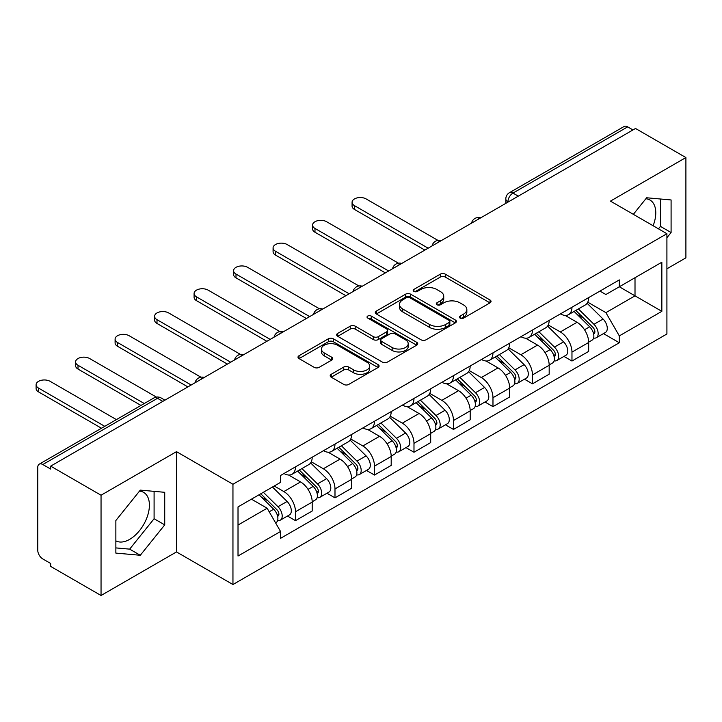 <?xml version="1.0" encoding="UTF-8"?>
<svg xmlns="http://www.w3.org/2000/svg" width="722" height="722" viewBox="0 0 722 722"><rect width="100%" height="100%" fill="white"/><g stroke="black" fill="none" stroke-linecap="round" stroke-linejoin="round"><path stroke-width="1.08" d="M460.131 318.095A2.464 1.417 0 0 0 463.614 318.095L490.012 302.852A3.511 2.031 0 0 0 491.041 301.417A3.511 2.031 0 0 0 490.012 299.982L445.284 274.161A3.511 2.031 0 0 0 440.312 274.161L413.905 289.405A2.464 1.417 0 0 0 413.192 290.406A2.464 1.417 0 0 0 413.905 291.408A2.464 1.417 0 0 0 417.388 291.408L420.809 289.441A11.245 6.489 0 0 1 436.711 289.441L440.438 291.589A11.245 6.489 0 0 1 443.732 296.182A11.245 6.489 0 0 1 440.438 300.776L437.018 302.744A2.464 1.417 0 0 0 436.296 303.745A2.464 1.417 0 0 0 437.018 304.756A2.464 1.417 0 0 0 440.501 304.756L443.913 302.78A11.245 6.489 0 0 1 459.824 302.78L463.551 304.937A11.245 6.489 0 0 1 466.845 309.521A11.245 6.489 0 0 1 463.551 314.115L460.131 316.092A2.464 1.417 0 0 0 459.409 317.093A2.464 1.417 0 0 0 460.131 318.095L460.131 316.092M645.865 198.758A27.932 16.128 -60 0 1 649.99 200.03A27.932 16.128 -60 0 1 653.121 225.751M139.499 491.104A27.932 16.128 -60 0 1 143.624 492.377A27.932 16.128 -60 0 1 147.902 514.75A27.932 16.128 -60 0 1 129.662 539.361A27.932 16.128 -60 0 1 115.863 540.841M331.217 374.303A3.511 2.031 0 0 0 330.189 375.738A3.511 2.031 0 0 0 331.217 377.173L343.762 384.42A3.511 2.031 0 0 0 348.735 384.42L378.057 367.489A3.511 2.031 0 0 0 379.086 366.054A3.511 2.031 0 0 0 378.057 364.619L333.329 338.798A3.511 2.031 0 0 0 328.357 338.798L299.034 355.729A3.511 2.031 0 0 0 298.005 357.164A3.511 2.031 0 0 0 299.034 358.59L314.187 367.345A3.511 2.031 0 0 0 319.16 367.345L331.714 360.097A3.511 2.031 0 0 0 332.743 358.663A3.511 2.031 0 0 0 331.714 357.228L324.196 352.896A9.404 5.424 0 0 1 321.443 349.051A9.404 5.424 0 0 1 327.247 344.042A9.404 5.424 0 0 1 337.49 345.215L366.938 362.218A9.404 5.424 0 0 1 369.691 366.054A9.404 5.424 0 0 1 363.888 371.072A9.404 5.424 0 0 1 353.645 369.89L348.735 367.056A3.511 2.031 0 0 0 343.762 367.056L331.217 374.303L331.217 377.173M232.953 484.254L176.493 451.656L101.044 495.22L50.666 466.132L635.513 128.471L685.9 157.558L610.451 201.113L666.911 233.711L232.953 484.254L232.953 584.531L666.911 333.988L666.911 233.711M421.052 339.8A3.511 2.031 0 0 0 426.025 339.8L455.347 322.869A3.511 2.031 0 0 0 456.376 321.434A3.511 2.031 0 0 0 455.347 319.999L410.619 294.17A3.511 2.031 0 0 0 405.647 294.17L376.324 311.101A3.511 2.031 0 0 0 375.287 312.536A3.511 2.031 0 0 0 376.324 313.971L421.052 339.8M368.725 318.628A2.464 1.417 0 0 1 371.225 318.98L371.225 316.055L416.702 342.309A3.511 2.031 0 0 1 417.731 343.744A3.511 2.031 0 0 1 416.702 345.179L387.38 362.11A3.511 2.031 0 0 1 382.407 362.11L337.679 336.281L337.679 333.411A3.511 2.031 0 0 0 336.651 334.846A3.511 2.031 0 0 0 337.679 336.281M337.679 333.411L350.224 326.173A3.511 2.031 0 0 1 355.197 326.173L373.337 336.642A3.511 2.031 0 0 0 378.31 336.642L386.631 331.84A3.511 2.031 0 0 0 387.66 330.405A3.511 2.031 0 0 0 386.631 328.97L367.751 318.059A2.464 1.417 0 0 1 367.029 317.057A2.464 1.417 0 0 1 368.545 315.749A2.464 1.417 0 0 1 371.225 316.055M101.044 495.22L101.044 595.497L50.666 566.409L50.666 563.485L42.815 558.954A7.157 4.133 -120 0 1 37.752 550.182L37.752 467.441A7.157 4.133 -120 0 1 39.232 464.165L153.93 397.948A7.157 4.133 60 0 1 157.504 398.3L42.815 464.526A7.157 4.133 -120 0 0 39.232 464.165M666.911 268.801L685.9 257.835L685.9 157.558M101.044 595.497L176.493 551.933L232.953 584.531M50.666 466.132L50.666 469.056L42.815 464.526M518.297 196.149L512.972 193.081A7.157 4.133 60 0 0 509.398 192.72L624.088 126.503A7.157 4.133 60 0 1 627.671 126.864L512.972 193.081A7.157 4.133 120 0 0 507.909 201.844L507.909 202.142M632.986 129.933L627.671 126.864M571.968 307.238A16.471 9.512 60 0 1 568.557 314.63L585.262 304.982A16.471 9.512 -120 0 0 588.674 297.59M548.251 324.972L560.317 331.94A16.471 9.512 60 0 1 571.968 352.11L588.674 342.472A16.471 9.512 -120 0 0 577.031 322.292L565.073 315.388M588.674 342.472L588.674 351.388L571.968 361.036L563.954 356.406M568.557 314.63A16.471 9.512 60 0 1 560.452 313.889M571.968 352.11L571.968 361.036M532.475 330.044A16.471 9.512 60 0 1 529.064 337.436L545.769 327.788A16.471 9.512 -120 0 0 549.18 320.397M524.461 379.212L532.475 383.833L549.18 374.186L549.18 365.269A16.471 9.512 -120 0 0 537.538 345.098L525.571 338.194M529.064 337.436A16.471 9.512 60 0 1 520.95 336.696M508.757 347.778L520.824 354.746A16.471 9.512 60 0 1 532.475 374.917L532.475 383.833M492.973 352.841A16.471 9.512 60 0 1 489.561 360.242L506.275 350.594A16.471 9.512 -120 0 0 509.687 343.194M484.967 402.01L492.973 406.639L509.687 396.992L509.687 388.075A16.471 9.512 -120 0 0 498.036 367.904L486.077 361M489.561 360.242A16.471 9.512 60 0 1 481.457 359.493M469.264 370.585L481.33 377.552A16.471 9.512 60 0 1 492.973 397.723L492.973 406.639M453.479 375.648A16.471 9.512 60 0 1 450.068 383.039L466.773 373.391A16.471 9.512 -120 0 0 470.184 366M445.465 424.816L453.479 429.437L470.184 419.798L470.184 410.881A16.471 9.512 -120 0 0 458.542 390.701L446.584 383.797M450.068 383.039A16.471 9.512 60 0 1 441.963 382.299M429.761 393.382L441.828 400.349A16.471 9.512 60 0 1 453.479 420.52L453.479 429.437M413.977 398.454A16.471 9.512 60 0 1 410.574 405.845L427.28 396.197A16.471 9.512 -120 0 0 430.691 388.806M405.972 447.622L413.986 452.243L430.691 442.595L430.691 433.678A16.471 9.512 -120 0 0 419.049 413.507L407.082 406.603M410.574 405.845A16.471 9.512 60 0 1 402.461 405.105M390.268 416.188L402.334 423.155A16.471 9.512 60 0 1 413.986 443.326L413.986 452.243M374.483 421.251A16.471 9.512 60 0 1 371.072 428.651L387.786 419.004A16.471 9.512 -120 0 0 391.198 411.603M366.469 470.419L374.483 475.049L391.198 465.401L391.198 456.484A16.471 9.512 -120 0 0 379.546 436.314L367.588 429.409M371.072 428.651A16.471 9.512 60 0 1 362.967 427.902M350.766 438.994L362.841 445.961A16.471 9.512 60 0 1 374.483 466.132L374.483 475.049M334.99 444.057A16.471 9.512 60 0 1 331.578 451.449L348.284 441.801A16.471 9.512 -120 0 0 351.695 434.409M326.976 493.225L334.99 497.846L351.695 488.198L351.695 479.282A16.471 9.512 -120 0 0 340.053 459.111L328.095 452.207M331.578 451.449A16.471 9.512 60 0 1 323.465 450.708M311.272 461.791L323.339 468.758A16.471 9.512 60 0 1 334.99 488.929L334.99 497.846M295.488 466.863A16.471 9.512 60 0 1 292.085 474.255L308.79 464.607A16.471 9.512 -120 0 0 312.202 457.216M287.482 516.031L295.497 520.652L312.202 511.005L312.202 502.088A16.471 9.512 -120 0 0 300.56 481.917L288.592 475.013M292.085 474.255A16.471 9.512 60 0 1 283.972 473.515M274.225 486.005L283.845 491.565A16.471 9.512 60 0 1 295.497 511.736L295.497 520.652M599.946 291.083L605.893 294.522L661.848 262.221L635.008 277.708L635.008 295.839L605.893 312.644L587.753 302.175M238.016 525.038L267.14 508.225L280.551 531.473L238.016 556.03L238.016 506.916L280.551 482.359L280.551 475.482L619.314 279.901L619.314 286.778L661.848 311.335L619.314 335.892L605.893 312.644M661.848 262.221L661.848 311.335M280.551 531.473L280.551 538.341L619.314 342.76L619.314 335.892M666.911 237.728L671.09 232.538L671.09 199.958L646.659 197.774L633.347 214.335M176.493 451.656L176.493 551.933M115.863 553.097L140.294 555.272L164.724 524.885L164.724 492.305L140.294 490.121L115.863 520.517L115.863 553.097M267.14 508.225L251.437 499.164M603.457 333.6L619.314 342.76M658.482 228.847L660.459 226.392L660.459 199.01M660.459 226.392L671.09 232.538M115.863 547.908L129.662 549.135L154.093 518.739L154.093 491.357M129.662 549.135L140.294 555.272M154.093 518.739L164.724 524.885M461.114 318.447L463.551 317.039A11.245 6.489 0 0 0 466.845 312.445L466.845 309.521M443.732 296.182L443.732 299.107A11.245 6.489 0 0 1 440.438 303.7L438.001 305.099M489.967 302.879L445.284 277.077A3.511 2.031 0 0 0 440.312 277.077L414.888 291.76M455.302 322.896L410.619 297.094A3.511 2.031 0 0 0 405.647 297.094L376.37 313.998M449.138 322.436A2.464 1.417 0 0 0 449.86 321.434A2.464 1.417 0 0 0 449.138 320.433L409.87 297.762A2.464 1.417 0 0 0 406.387 297.762L402.786 299.838A11.245 6.489 0 0 0 399.492 304.431A11.245 6.489 0 0 0 402.786 309.025L429.626 324.521A11.245 6.489 0 0 0 445.528 324.521L449.138 322.436L449.138 325.36A2.464 1.417 0 0 0 449.86 324.358L449.86 321.434M399.492 304.431L399.492 307.355A11.245 6.489 0 0 0 402.786 311.949L402.786 309.025M449.138 325.36L445.528 327.445A11.245 6.489 0 0 1 429.626 327.445L402.786 311.949M337.725 336.308L350.224 329.088L350.224 326.173M387.66 330.405L387.66 333.32A3.511 2.031 0 0 1 386.631 334.755L378.31 339.566A3.511 2.031 0 0 1 373.337 339.566L355.197 329.088A3.511 2.031 0 0 0 350.224 329.088M371.225 318.98L416.657 345.206M392.163 347.508A9.404 5.424 0 0 0 402.407 348.69A9.404 5.424 0 0 0 408.21 343.672A9.404 5.424 0 0 0 405.457 339.836L395.087 333.844A3.511 2.031 0 0 0 390.115 333.844L381.785 338.654A3.511 2.031 0 0 0 380.756 340.089A3.511 2.031 0 0 0 381.785 341.524L392.163 347.508L392.163 350.432A9.404 5.424 0 0 0 402.407 351.614A9.404 5.424 0 0 0 408.21 346.596L408.21 343.672M380.756 340.089L380.756 343.013A3.511 2.031 0 0 0 381.785 344.448L381.785 341.524M392.163 350.432L381.785 344.448M369.691 366.054L369.691 368.978A9.404 5.424 0 0 1 363.888 373.996A9.404 5.424 0 0 1 353.645 372.814L348.735 369.98A3.511 2.031 0 0 0 343.762 369.98L331.263 377.2M321.443 349.051L321.443 351.975A9.404 5.424 0 0 0 324.196 355.811L324.196 352.896M331.669 360.125L324.196 355.811M378.012 367.516L333.329 341.723A3.511 2.031 0 0 0 328.357 341.723L299.079 358.617M574.089 311.435L589.648 326.786A8.953 5.171 60 0 1 592.013 340.206L588.674 342.138M577.194 314.494L583.791 318.303M437.929 240.381L366.126 198.929A8.231 4.756 -0 0 0 357.155 197.891A8.231 4.756 -0 0 0 352.074 202.286A8.231 4.756 -0 0 0 354.484 205.653L428.155 248.188M575.822 310.442L592.861 327.247A4.296 2.482 60 0 1 593.989 333.69A4.296 2.482 60 0 1 593.601 333.844M578.394 308.953L593.953 324.304A8.953 5.171 60 0 1 596.318 337.725A8.953 5.171 60 0 1 593.619 338.013M587.103 303.285L603.069 319.043A8.953 5.171 60 0 1 605.433 332.463L596.318 337.725M424.87 250.083L354.484 209.452A8.231 4.756 180 0 1 352.074 206.086L352.074 202.286M534.596 334.241L550.155 349.592A8.953 5.171 60 0 1 552.52 363.013L549.18 364.935M537.7 337.3L544.298 341.109M398.436 263.187L326.633 221.726A8.231 4.756 -0 0 0 317.662 220.697A8.231 4.756 -0 0 0 312.572 225.093A8.231 4.756 -0 0 0 314.991 228.45L388.662 270.985M536.32 333.239L553.359 350.053A4.296 2.482 60 0 1 554.496 356.497A4.296 2.482 60 0 1 554.099 356.65M538.901 331.75L554.46 347.101A8.953 5.171 60 0 1 556.824 360.522A8.953 5.171 60 0 1 554.117 360.81M547.61 326.091L563.575 341.84A8.953 5.171 60 0 1 565.94 355.26L556.824 360.522M385.368 272.889L314.991 232.249A8.231 4.756 180 0 1 312.572 228.892L312.572 225.093M495.102 357.038L510.662 372.39A8.953 5.171 60 0 1 513.017 385.81L509.678 387.741M498.207 360.107L504.795 363.915M358.942 285.984L287.139 244.532A8.231 4.756 -0 0 0 278.16 243.504A8.231 4.756 -0 0 0 273.078 247.89A8.231 4.756 -0 0 0 275.488 251.256L349.168 293.791M496.826 356.045L513.865 372.859A4.296 2.482 60 0 1 514.994 379.294A4.296 2.482 60 0 1 514.606 379.456M499.407 354.556L514.966 369.908A8.953 5.171 60 0 1 517.322 383.328A8.953 5.171 60 0 1 514.624 383.617M508.107 348.897L524.082 364.646A8.953 5.171 60 0 1 526.437 378.066L517.322 383.328M345.874 295.695L275.488 255.056A8.231 4.756 180 0 1 273.078 251.689L273.078 247.89M455.6 379.844L471.159 395.196A8.953 5.171 60 0 1 473.524 408.616L470.184 410.547M458.705 382.904L465.302 386.712M319.44 308.79L247.637 267.339A8.231 4.756 -0 0 0 238.666 266.301A8.231 4.756 -0 0 0 233.585 270.696A8.231 4.756 -0 0 0 235.995 274.062L309.666 316.597M457.333 378.851L474.372 395.656A4.296 2.482 60 0 1 475.5 402.1A4.296 2.482 60 0 1 475.112 402.253M459.905 377.362L475.464 392.714A8.953 5.171 60 0 1 477.829 406.134A8.953 5.171 60 0 1 475.121 406.423M468.614 371.695L484.579 387.452A8.953 5.171 60 0 1 486.944 400.872L477.829 406.134M306.381 318.492L235.995 277.862A8.231 4.756 180 0 1 233.585 274.495L233.585 270.696M416.107 402.65L431.666 418.002A8.953 5.171 60 0 1 434.03 431.422L430.691 433.344M419.211 405.71L425.809 409.518M279.946 331.597L208.144 290.136A8.231 4.756 -0 0 0 199.173 289.107A8.231 4.756 -0 0 0 194.083 293.502A8.231 4.756 -0 0 0 196.501 296.859L270.172 339.394M417.83 401.649L434.87 418.462A4.296 2.482 60 0 1 436.007 424.906A4.296 2.482 60 0 1 435.61 425.059M420.412 400.159L435.971 415.511A8.953 5.171 60 0 1 438.335 428.931A8.953 5.171 60 0 1 435.628 429.22M429.121 394.501L445.086 410.249A8.953 5.171 60 0 1 447.45 423.67L438.335 428.931M266.878 341.298L196.501 300.659A8.231 4.756 180 0 1 194.083 297.302L194.083 293.502M376.613 425.448L392.172 440.799A8.953 5.171 60 0 1 394.528 454.219L391.189 456.151M379.718 428.516L386.306 432.325M240.453 354.394L168.65 312.942A8.231 4.756 -0 0 0 159.67 311.913A8.231 4.756 -0 0 0 154.589 316.299A8.231 4.756 -0 0 0 156.999 319.665L230.679 362.2M378.337 424.455L395.376 441.268A4.296 2.482 60 0 1 396.504 447.703A4.296 2.482 60 0 1 396.116 447.866M380.918 422.966L396.477 438.317A8.953 5.171 60 0 1 398.833 451.737A8.953 5.171 60 0 1 396.134 452.026M389.618 417.298L405.593 433.056A8.953 5.171 60 0 1 407.948 446.476L398.833 451.737M227.385 364.105L156.999 323.465A8.231 4.756 180 0 1 154.589 320.099L154.589 316.299M337.111 448.254L352.67 463.605A8.953 5.171 60 0 1 355.034 477.025L351.695 478.957M340.215 451.313L346.813 455.122M200.951 377.2L129.148 335.739A8.231 4.756 -0 0 0 120.177 334.71A8.231 4.756 -0 0 0 115.096 339.105A8.231 4.756 -0 0 0 117.505 342.472L191.177 385.007M338.844 447.261L355.883 464.066A4.296 2.482 60 0 1 357.011 470.509A4.296 2.482 60 0 1 356.623 470.663M341.416 445.772L356.975 461.123A8.953 5.171 60 0 1 359.339 474.544A8.953 5.171 60 0 1 356.632 474.823M350.125 440.104L366.09 455.862A8.953 5.171 60 0 1 368.455 469.282L359.339 474.544M187.891 386.902L117.505 346.271A8.231 4.756 180 0 1 115.096 342.905L115.096 339.105M297.617 471.06L313.177 486.411A8.953 5.171 60 0 1 315.541 499.832L312.202 501.754M300.722 474.119L307.319 477.928M156.394 397.082L89.654 358.545A8.231 4.756 -0 0 0 80.684 357.516A8.231 4.756 -0 0 0 75.593 361.912A8.231 4.756 -0 0 0 78.012 365.269L144.274 403.526M299.341 470.058L316.38 486.872A4.296 2.482 60 0 1 317.518 493.316A4.296 2.482 60 0 1 317.12 493.469M301.922 468.569L317.481 483.921A8.953 5.171 60 0 1 319.846 497.341A8.953 5.171 60 0 1 317.138 497.629M310.631 462.91L326.597 478.659A8.953 5.171 60 0 1 328.961 492.079L319.846 497.341M140.98 405.43L78.012 369.068A8.231 4.756 180 0 1 75.593 365.711L75.593 361.912M259.045 494.769L273.683 509.209A8.953 5.171 60 0 1 276.039 522.629L275.596 522.89M261.229 496.926L267.817 500.734M116.422 419.608L50.161 381.351A8.231 4.756 -0 0 0 41.181 380.323A8.231 4.756 -0 0 0 36.1 384.709A8.231 4.756 -0 0 0 38.51 388.075L104.771 426.332M260.768 493.776L276.887 509.678A4.296 2.482 60 0 1 278.015 516.113A4.296 2.482 60 0 1 277.627 516.275M263.349 492.287L277.988 506.727A8.953 5.171 60 0 1 280.344 520.147A8.953 5.171 60 0 1 277.645 520.436M272.465 487.025L287.103 501.465A8.953 5.171 60 0 1 289.459 514.885L280.344 520.147M101.477 428.227L38.51 391.875A8.231 4.756 180 0 1 36.1 388.508L36.1 384.709M508.162 201.998L507.909 201.844A7.157 4.133 0 0 1 505.815 198.92L505.815 203.351M334.99 488.929L351.695 479.282M374.483 466.132L391.198 456.484M413.986 443.326L430.691 433.678M453.479 420.52L470.184 410.881M492.973 397.723L509.687 388.075M532.475 374.917L549.18 365.269M295.497 511.736L312.202 502.088M283.845 491.565L300.56 481.917M323.339 468.758L340.053 459.111M362.841 445.961L379.546 436.314M402.334 423.155L419.049 413.507M441.828 400.349L458.542 390.701M481.33 377.552L498.036 367.904M520.824 354.746L537.538 345.098M560.317 331.94L577.031 322.292M480.121 218.179A7.157 4.133 120 0 0 476.962 220.011M440.628 240.986A7.157 4.133 120 0 0 437.469 242.809M401.134 263.792A7.157 4.133 120 0 0 397.966 265.615M361.632 286.589A7.157 4.133 120 0 0 358.473 288.421M322.138 309.395A7.157 4.133 120 0 0 318.98 311.218M282.645 332.201A7.157 4.133 120 0 0 279.477 334.024M243.143 354.998A7.157 4.133 120 0 0 239.984 356.83M203.649 377.805A7.157 4.133 120 0 0 200.49 379.628M162.829 401.378L157.504 398.3A7.157 4.133 120 0 1 161.087 397.948A7.157 7.157 0 0 0 153.93 397.948M463.551 317.039L463.551 314.115M437.018 304.756L437.018 302.744M440.438 303.7L440.438 300.776M413.905 291.408L413.905 289.405M440.312 277.077L440.312 274.161M445.284 277.077L445.284 274.161M490.012 302.852L490.012 299.982M376.324 313.971L376.324 311.101M405.647 297.094L405.647 294.17M410.619 297.094L410.619 294.17M455.347 322.869L455.347 319.999M429.626 327.445L429.626 324.521M445.528 327.445L445.528 324.521M355.197 329.088L355.197 326.173M373.337 339.566L373.337 336.642M378.31 339.566L378.31 336.642M386.631 334.755L386.631 331.84M416.702 345.179L416.702 342.309M343.762 369.98L343.762 367.056M348.735 369.98L348.735 367.056M353.645 372.814L353.645 369.89M331.714 360.097L331.714 357.228M299.034 358.59L299.034 355.729M328.357 341.723L328.357 338.798M333.329 341.723L333.329 338.798M378.057 367.489L378.057 364.619M589.648 326.786L584.513 329.755M594.883 331.723L593.267 332.652M603.069 319.043L593.953 324.304M354.484 209.452L354.484 205.653M550.155 349.592L545.011 352.562M555.38 354.529L553.774 355.459M563.575 341.84L554.46 347.101M314.991 232.249L314.991 228.45M510.662 372.39L505.517 375.359M515.887 377.326L514.272 378.265M524.082 364.646L514.966 369.908M275.488 255.056L275.488 251.256M471.159 395.196L466.024 398.165M476.394 400.132L474.778 401.062M484.579 387.452L475.464 392.714M235.995 277.862L235.995 274.062M431.666 418.002L426.522 420.971M436.891 422.939L435.285 423.868M445.086 410.249L435.971 415.511M196.501 300.659L196.501 296.859M392.172 440.799L387.028 443.768M397.398 445.736L395.782 446.674M405.593 433.056L396.477 438.317M156.999 323.465L156.999 319.665M352.67 463.605L347.535 466.574M357.904 468.542L356.289 469.471M366.09 455.862L356.975 461.123M117.505 346.271L117.505 342.472M313.177 486.411L308.032 489.372M318.402 491.348L316.796 492.278M326.597 478.659L317.481 483.921M78.012 369.068L78.012 365.269M273.683 509.209L269.198 511.799M278.909 514.145L277.293 515.084M287.103 501.465L277.988 506.727M38.51 391.875L38.51 388.075M480.735 217.836A7.157 7.157 0 0 0 471.547 223.134M441.232 240.634A7.157 7.157 0 0 0 432.045 245.94M401.739 263.44A7.157 7.157 0 0 0 392.551 268.746M362.245 286.237A7.157 7.157 0 0 0 353.058 291.544M322.743 309.043A7.157 7.157 0 0 0 313.556 314.35M283.25 331.849A7.157 7.157 0 0 0 274.062 337.156M243.756 354.646A7.157 7.157 0 0 0 234.569 359.953M204.254 377.453A7.157 7.157 0 0 0 195.066 382.759M164.923 400.159L161.087 397.948M509.398 192.72A7.157 7.157 0 0 0 505.815 198.92"/></g></svg>
